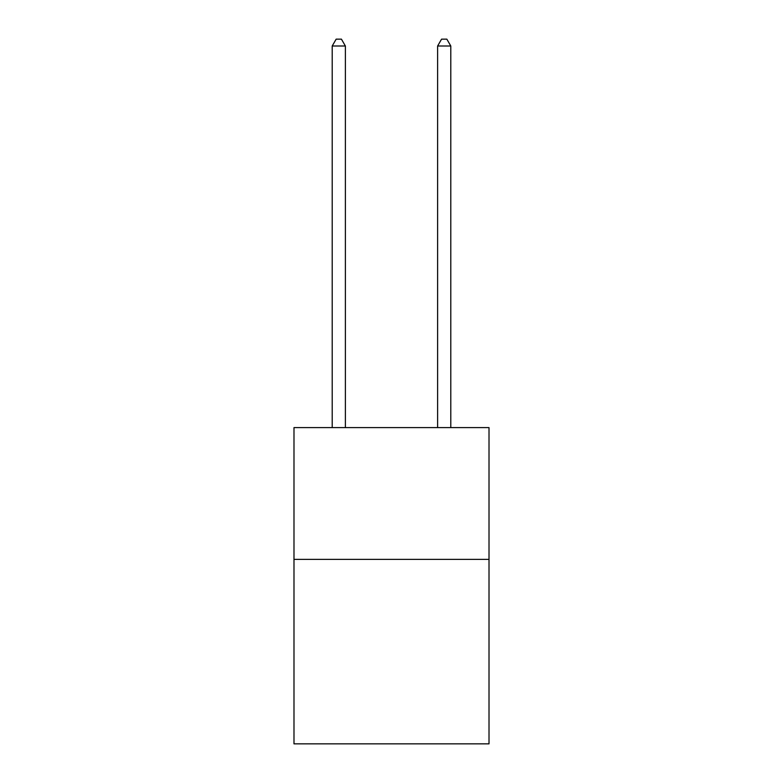 <?xml version="1.0" encoding="UTF-8"?>
<svg xmlns="http://www.w3.org/2000/svg" width="783" height="783" viewBox="0 0 783 783"><rect width="100%" height="100%" fill="white"/><g stroke="black" fill="none" stroke-linecap="round" stroke-linejoin="round"><path stroke-width="1.17" d="M489.013 559.375L489.013 743.85L293.987 743.85L293.987 427.606L489.013 427.606L489.013 559.375L293.987 559.375M345.381 427.606L345.381 46.001L332.207 46.001L332.207 427.606M332.207 46.001L336.161 39.15L341.427 39.15L345.381 46.001M450.793 427.606L450.793 46.001L437.619 46.001L437.619 427.606M437.619 46.001L441.573 39.15L446.839 39.15L450.793 46.001"/></g></svg>
